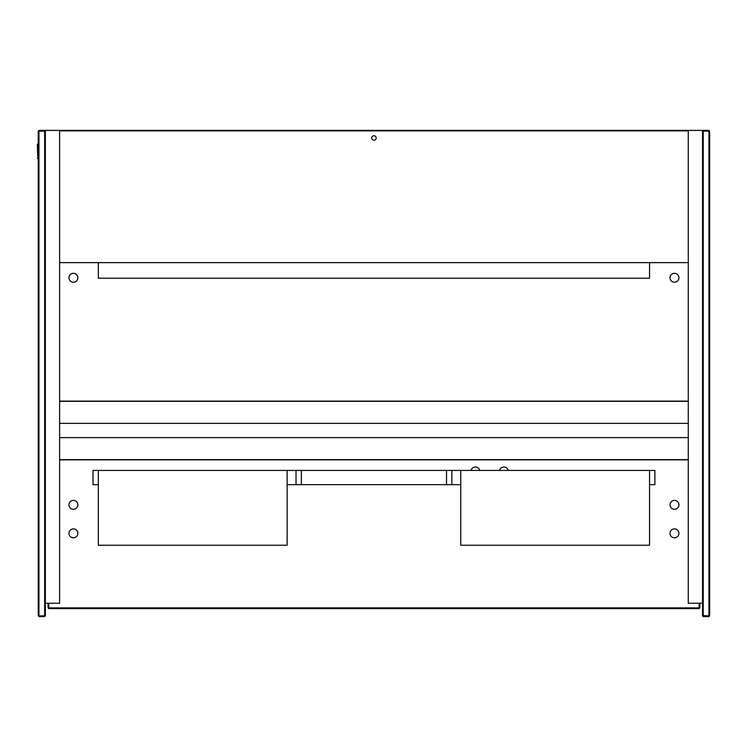 <?xml version="1.0" encoding="UTF-8"?>
<svg xmlns="http://www.w3.org/2000/svg" width="747" height="747" viewBox="0 0 747 747"><rect width="100%" height="100%" fill="white"/><g stroke="black" fill="none" stroke-linecap="round" stroke-linejoin="round"><path stroke-width="1.12" d="M702.525 131.117L703.235 130.408L702.525 131.416M702.525 603.24L702.525 130.408L688.276 130.408L688.276 603.24L702.525 603.24L702.525 615.883L703.235 616.592L703.235 131.117L708.94 131.117L708.94 615.883L709.65 615.584L709.65 131.416L708.94 130.408L709.65 131.416M708.94 130.408L703.235 130.408M702.525 615.584L708.94 615.883L708.94 616.592L709.65 615.584M703.235 616.592L708.94 616.592M688.276 401.102L59.611 401.102M688.276 459.872L59.611 459.872M45.362 603.24L45.362 130.408L59.611 130.408L59.611 603.24L45.362 603.24L45.362 615.584L44.652 615.883L44.652 616.592L45.362 615.584M48.032 603.24L48.032 607.871L48.751 607.572L48.751 603.24M48.032 607.871L48.751 608.581L48.751 607.572M48.751 608.581L699.136 608.581L698.847 607.871L49.041 607.871M699.136 603.24L699.136 607.572L699.855 607.871L699.855 603.24M699.136 608.581L699.855 607.871M674.476 509.295A4.454 4.454 0 0 1 670.619 502.619A4.454 4.454 0 0 1 678.332 502.619A4.454 4.454 0 0 1 674.476 509.295M674.476 537.793A4.454 4.454 0 0 1 670.619 531.108A4.454 4.454 0 0 1 678.332 531.108A4.454 4.454 0 0 1 674.476 537.793M73.411 509.295A4.454 4.454 0 0 1 69.555 502.619A4.454 4.454 0 0 1 77.268 502.619A4.454 4.454 0 0 1 73.411 509.295M73.411 537.793A4.454 4.454 0 0 1 69.555 531.108A4.454 4.454 0 0 1 77.268 531.108A4.454 4.454 0 0 1 73.411 537.793M471.049 470.423A4.454 4.454 0 0 1 479.714 470.423M499.547 470.423A4.454 4.454 0 0 1 508.212 470.423M59.611 437.611L688.276 437.611L688.276 423.362L59.611 423.362M98.343 262.636L98.343 278.22L649.545 278.22L649.545 262.636M688.276 130.408L59.611 130.408M77.865 277.772A4.454 4.454 0 0 1 71.189 281.628A4.454 4.454 0 0 1 71.189 273.916A4.454 4.454 0 0 1 77.865 277.772M670.022 277.772A4.454 4.454 0 0 1 676.698 273.916A4.454 4.454 0 0 1 676.698 281.628A4.454 4.454 0 0 1 670.022 277.772M649.545 470.423L460.759 470.423L460.759 545.226L649.545 545.226L649.545 470.423L654.886 470.423L654.886 484.672L649.545 484.672M371.717 137.971A2.222 2.222 0 0 1 375.059 136.047A2.222 2.222 0 0 1 375.059 139.904A2.222 2.222 0 0 1 371.717 137.971M59.611 130.846L688.276 130.846L688.276 262.636L59.611 262.636M451.86 470.423L451.86 484.672L296.027 484.672L296.027 470.423L460.759 470.423M98.343 470.423L98.343 545.226L287.128 545.226L287.128 470.423L93.001 470.423L93.001 484.672L98.343 484.672M287.128 484.672L296.027 484.672M451.86 484.672L460.759 484.672M287.128 470.423L296.027 470.423M45.362 131.416L44.652 131.117L44.652 615.883L38.956 615.883L38.956 131.117L44.652 131.117L44.652 130.408L45.362 131.117M38.956 616.592L38.237 615.584L38.956 616.592L44.652 616.592M44.652 130.408L38.956 130.408L38.237 131.416L38.237 615.584M38.237 131.416L38.956 130.408M38.237 144.208L37.35 144.208L37.798 158.457L37.35 144.208L38.237 143.76M38.237 158.457L37.35 158.457L38.237 158.896M688.276 401.326L59.611 401.326M688.276 459.648L59.611 459.648M446.519 484.672L446.519 470.423M301.368 484.672L301.368 470.423"/></g></svg>
